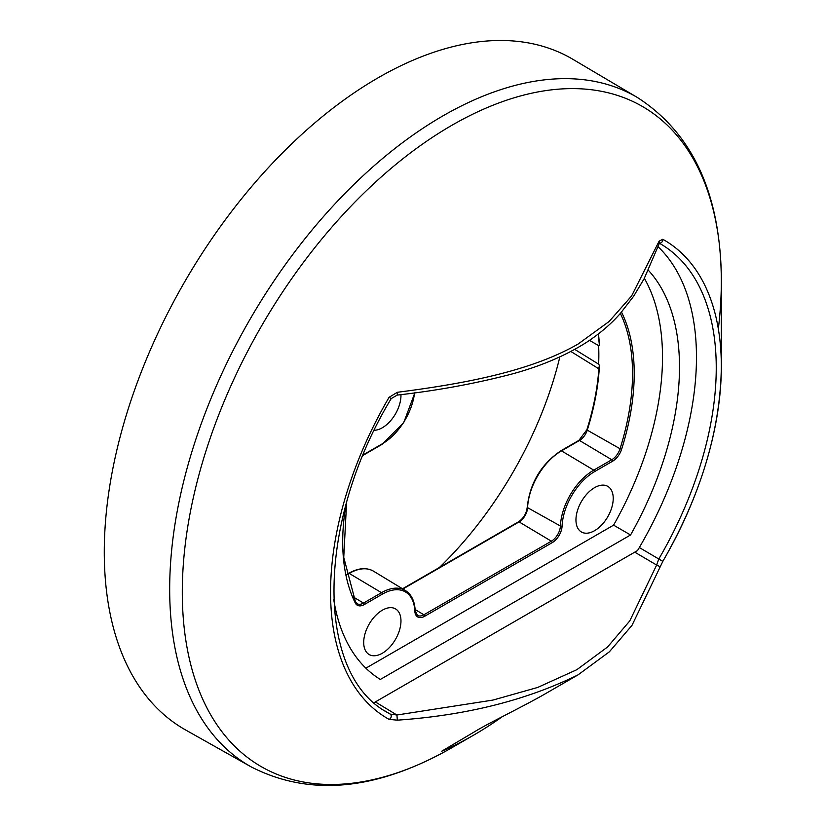 <?xml version="1.0" encoding="UTF-8"?>
<svg xmlns="http://www.w3.org/2000/svg" width="826" height="826" viewBox="0 0 826 826"><rect width="100%" height="100%" fill="white"/><g stroke="black" fill="none" stroke-linecap="round" stroke-linejoin="round"><path stroke-width="1.24" d="M598.158 334.117L599.449 345.371L598.623 345.64A204.115 117.85 -60 0 1 598.623 364.152L599.449 365.433L598.922 367.787C597.632 387.642 593.615 408.292 586.883 429.737L578.881 440.403L560.875 450.79C541.164 464.191 529.951 482.983 527.225 507.174C526.472 513.462 523.56 518.356 518.48 521.836L402.53 588.783M374.281 430.284A26.349 15.219 120 0 0 382.335 427.744A26.349 15.219 120 0 0 400.951 394.632M382.335 653.232A26.349 15.219 120 0 0 399.598 629.856A26.349 15.219 120 0 0 395.344 608.793A26.349 15.219 120 0 0 382.335 610.197A26.349 15.219 120 0 0 365.164 633.274A26.349 15.219 120 0 0 368.995 654.44A26.349 15.219 120 0 0 382.335 653.232M594.586 530.684A26.349 15.219 120 0 0 611.849 507.319A26.349 15.219 120 0 0 607.606 486.256A26.349 15.219 120 0 0 594.586 487.65A26.349 15.219 120 0 0 577.415 510.726A26.349 15.219 120 0 0 581.256 531.892A26.349 15.219 120 0 0 594.586 530.684M250.908 766.745L185.674 730.008A387.229 223.567 -60 0 1 124.798 420.124A387.229 223.567 -60 0 1 378.091 77.809A387.229 223.567 -60 0 1 572.893 59.317L637.321 97.447A386.423 223.103 -60 0 0 442.922 115.888A386.423 223.103 -60 0 0 190.156 457.501A386.423 223.103 -60 0 0 250.908 766.745C309.667 796.956 376.646 790.627 451.822 747.747A381.147 220.057 -60 0 1 182.298 592.139A381.147 220.057 -60 0 1 451.822 125.335A381.147 220.057 -60 0 1 721.335 280.943A381.147 220.057 -60 0 1 718.341 328.913M389.098 397.296L391.235 398.576C315.976 522.796 315.243 673.593 387.208 712.373A271.207 156.579 120 0 0 390.171 714.087L396.903 715.006L492.946 700.076L537.695 687.438L576.899 669.659L607.564 646.995L629.763 620.925L656.639 565.046L658.787 559.006L662.824 561.391L631.973 625.385L609.351 651.828L578.097 674.842C526.369 700.283 466.122 715.388 397.358 720.158L389.098 719.384A276.328 159.542 -60 0 1 389.098 397.296L397.358 392.288C462.095 383.976 529.776 371.824 578.097 344.05L609.103 321.5L631.591 295.987L659.117 241.161L662.782 239.282A276.328 159.542 -60 0 1 721.335 366.527A276.328 159.542 -60 0 1 662.793 561.37L662.782 561.37M578.097 674.842L542.114 695.616C517.53 709.358 487.846 723.504 474.196 731.981L441.765 751.185A350.338 202.267 120 0 0 473.608 735.171L451.822 747.747L473.608 735.171A350.338 202.267 120 0 0 502.487 716.545M559.852 356.894A270.154 155.98 -60 0 1 439.391 567.503M598.623 345.64A1.198 0.733 177.2 0 1 598.613 345.629L589.527 340.364M574.751 349.398L598.602 364.142A204.115 117.85 120 0 0 598.602 345.619L599.325 345.258L598.995 338.887M598.995 368.541L599.325 365.391L598.602 364.142A1.198 0.65 -177.3 0 1 598.602 364.142A1.198 0.65 -177.3 0 0 598.623 364.152M659.447 568.443A3.005 2.385 -161.3 0 0 656.639 565.046L634.75 552.16M397.358 720.158L396.903 715.006L375.334 701.935M658.714 242.854L659.695 242.607L659.437 243.143A3.005 2.416 -160.8 0 0 659.117 241.161M659.437 243.143L644.104 278.806L633.614 296.286L620.409 313.353C611.219 323.906 599.862 333.611 586.315 342.491C564.705 356.12 539.337 366.785 510.2 374.488C473.917 383.853 436.262 390.719 397.234 395.086L397.358 392.288M598.437 333.9A204.136 117.86 -60 0 1 599.449 345.371L599.366 345.206M599.366 365.505A1.198 0.981 80.3 0 0 599.325 365.391L599.449 365.433A204.136 117.86 -60 0 1 587.265 430.15L586.883 429.737M658.136 246.798A270.154 155.98 -60 0 1 637.569 550.529L374.075 702.658M648.379 270.298A246.148 142.113 -60 0 1 630.568 534.969L380.321 679.447A246.148 142.113 -60 0 1 333.704 599.315M644.352 278.321A246.148 142.113 -60 0 1 613.584 525.16L365.887 668.172M630.568 534.969L613.584 525.16M621.493 312.114A14.021 8.095 -60 0 1 621.648 312.424A206.139 119.016 -60 0 1 621.648 449.179A14.021 8.095 -60 0 1 612.593 461.207L594.586 471.605A46.008 26.566 120 0 0 562.093 526.048A14.021 8.095 -60 0 1 552.191 542.651L424.729 616.237A14.021 8.095 -60 0 1 414.828 611.075A1.198 0.723 177.5 0 0 415.179 610.528L417.409 615.36A12.824 7.403 120 0 0 423.893 614.771L551.355 541.185A12.824 7.403 120 0 0 560.41 526.007L527.587 507.67A1.198 0.661 -177.6 0 1 527.577 507.67A1.198 0.661 -177.6 0 1 527.225 507.174M562.093 526.048A1.198 0.661 -177.6 0 1 560.41 526.007A47.206 27.258 -60 0 1 593.76 470.139L561.494 450.862A48.011 27.712 120 0 0 527.587 507.67A12.029 6.949 -60 0 1 519.089 521.908A1.198 0.692 -120 0 0 518.48 521.836M594.586 471.605A1.198 0.692 -120 0 0 593.76 470.139L611.756 459.741A12.824 7.403 120 0 0 620.047 448.745L587.265 430.15A12.029 6.949 -60 0 1 579.491 440.464A1.198 0.692 -120 0 0 579.48 440.464L561.494 450.862A1.198 0.692 -120 0 0 560.875 450.79M414.828 611.075A46.008 26.566 120 0 0 382.335 594.142L364.328 604.539A14.021 8.095 -60 0 1 355.273 602.97A206.139 119.016 -60 0 1 345.857 505.223M363.192 454.93A14.021 8.095 -60 0 1 364.328 454.186L382.335 443.789A46.008 26.566 120 0 0 414.549 392.856M639.334 547.535L658.787 559.006A271.207 156.579 120 0 0 659.406 243.236M389.098 719.384A3.005 2.447 -60.9 0 0 391.173 716.834A3.005 2.447 -60.9 0 0 390.171 714.087L384.379 710.587M424.729 616.237A1.198 0.692 -120 0 0 423.893 614.771L415.117 609.526M552.191 542.651A1.198 0.692 -120 0 0 551.355 541.185L519.089 521.908L402.892 589M612.593 461.207A1.198 0.692 -120 0 0 611.756 459.741L579.491 440.464A1.198 0.692 -120 0 0 578.881 440.403M621.648 449.179L620.047 448.745A204.941 118.324 120 0 0 620.347 313.415M355.211 601.648A1.198 0.919 153.7 0 1 355.5 601.947L357.008 603.661A12.824 7.403 120 0 0 363.502 603.073L353.177 596.909M364.328 604.539A1.198 0.692 60 0 0 363.502 603.073L381.498 592.686L349.233 573.409L346.373 575.061M382.335 594.142A1.198 0.692 60 0 0 381.498 592.686A47.206 27.258 -60 0 1 405.39 590.518L373.538 571.2A48.011 27.712 120 0 0 349.233 573.409A1.198 0.692 60 0 0 348.624 573.337L346.3 574.679M659.447 243.112A3.005 2.447 -60.9 0 0 662.782 239.282M414.858 392.815L403.738 422.571L382.087 444.347A1.198 0.692 -120 0 0 382.335 443.789M621.648 312.424A1.198 0.919 153.7 0 1 620.822 312.889M382.087 444.347L364.08 454.734A1.198 0.692 -120 0 0 364.328 454.186M346.59 502.569L343.75 557.385L355.5 601.947A1.198 0.919 153.7 0 1 355.273 602.97M662.824 561.391C700.995 494.815 720.499 429.861 721.335 366.527L721.335 280.943C720.881 194.399 692.88 133.234 637.321 97.447M598.85 368.819L570.88 351.484M391.235 398.576L397.234 395.086M348.624 573.337C358.216 567.947 366.527 567.235 373.538 571.2M364.08 454.734L362.965 455.467M415.179 610.528C414.673 601.029 411.41 594.359 405.39 590.518"/></g></svg>
